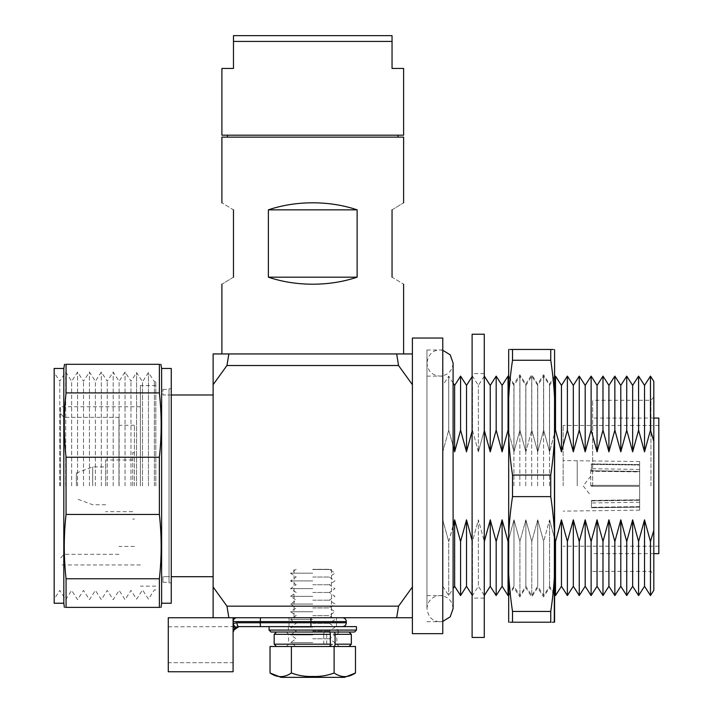 <?xml version="1.0" encoding="UTF-8"?>
<svg xmlns="http://www.w3.org/2000/svg" width="713" height="713" viewBox="0 0 713 713"><rect width="100%" height="100%" fill="white"/><g stroke="black" fill="none" stroke-linecap="round" stroke-linejoin="round"><path stroke-width="0.53" stroke-dasharray="3.56 2.67" d="M484.27 334.219L484.27 637.467M472.113 334.219L472.113 637.467M550.748 622.217L512.513 622.217L512.513 611.424C506.756 573.136 506.756 534.875 512.513 496.631L512.513 475.054C506.756 436.766 506.756 398.496 512.513 360.261L512.513 349.468L550.748 349.468L550.748 360.261C556.505 398.549 556.505 436.819 550.748 475.054L550.748 496.631C556.505 534.919 556.505 573.19 550.748 611.424L550.748 622.217L552.673 622.217M512.513 496.631L550.748 496.631M554.589 485.847L554.589 376.081L554.589 485.847M549.509 485.847L549.509 384.013L549.509 485.847M543.573 485.847L543.573 374.753L543.573 485.847M537.638 485.847L537.638 384.013L537.638 485.847M531.702 485.847L531.702 374.753L531.702 485.847M525.775 485.847L525.775 384.013L525.775 485.847M519.839 485.847L519.839 374.753L519.839 485.847M513.904 485.847L513.904 384.013L513.904 485.847M508.681 349.726L508.681 621.959M510.151 349.468L508.975 349.468M554.393 349.468L553.119 349.468M551.505 349.468L550.748 349.468M553.76 622.217L554.295 622.217M508.681 622.217L510.151 622.217M512.513 360.261L550.748 360.261M550.748 475.054L512.513 475.054M550.748 611.424L512.513 611.424M508.681 485.847L508.681 375.858L508.681 485.847M76.353 485.847L76.353 473.013L76.353 485.847M92.708 485.847L92.708 466.935L92.708 485.847M105.676 485.847L105.676 459.992L105.676 485.847M132.734 485.847L132.734 452.63L132.734 485.847M134.418 485.847L134.418 425.269L134.418 485.847M118.982 485.847L118.982 417.363L118.982 485.847M63.947 485.847L63.947 417.363L63.947 485.847M60.338 485.847L60.338 406.749L60.338 485.847M140.399 485.847L140.399 385.528L140.399 485.847M155.826 485.847L155.826 381.794L155.826 485.847M154.391 485.847L154.391 381.794L154.391 485.847M148.456 485.847L148.456 372.534L148.456 485.847M142.529 485.847L142.529 381.794L142.529 485.847M136.593 485.847L136.593 372.534L136.593 485.847M130.987 485.847L130.987 381.286L130.987 485.847M125.051 485.847L125.051 372.026L125.051 485.847M119.116 485.847L119.116 381.286L119.116 485.847M113.18 485.847L113.18 372.026L113.18 485.847M107.244 485.847L107.244 381.286L107.244 485.847M101.317 485.847L101.317 372.026L101.317 485.847M95.382 485.847L95.382 381.286L95.382 485.847M89.446 485.847L89.446 372.026L89.446 485.847M83.51 485.847L83.51 381.286L83.51 485.847M77.583 485.847L77.583 372.026L77.583 485.847M71.648 485.847L71.648 381.286L71.648 485.847M65.712 485.847L65.712 372.026L65.712 485.847M59.776 485.847L59.776 381.286L59.776 485.847M54.17 368.461L54.17 603.225M63.813 368.461L63.813 603.225M171.263 368.461L171.263 603.225M161.619 368.461L161.619 603.225M171.263 394.984L162.965 394.984L162.965 389.387L162.965 394.984L169.034 394.984L169.034 389.387L169.034 582.877L169.034 394.984L213.125 394.984L213.125 576.701L213.125 394.984M653.812 485.847L653.812 397.096L653.812 485.847M650.951 485.847L650.951 400.287L650.951 485.847M592.663 485.847L592.663 400.287L592.663 485.847M658.83 418.041L658.83 553.653M563.154 485.847L563.154 425.465L563.154 485.847M577.209 485.847L577.209 460.571L577.209 485.847M591.407 485.357L591.407 485.847L591.407 485.357L639.641 485.357L639.641 465.036L591.407 464.395L591.407 463.913L639.641 464.555L639.641 461.534L639.641 464.555L591.407 463.913L591.407 464.395L639.641 465.036L639.641 485.357L591.407 485.357L591.407 486.328L639.641 486.328L591.407 486.328L591.407 485.357L639.641 485.357L591.407 485.357M639.641 486.328L639.641 499.795L591.407 500.446L639.641 499.795L639.641 486.328L639.641 506.649L639.641 486.328L591.407 486.328L639.641 486.328M591.407 500.927L591.407 500.446L591.407 500.927L639.641 500.276L591.407 500.927L591.407 507.772L639.641 507.13L639.641 500.276L639.641 510.151L639.641 507.13L591.407 507.772L591.407 500.927M590.738 485.847L590.738 468.691L590.738 485.847M442.773 350.279L440.028 349.994C435.732 350.128 428.673 351.509 426.962 363.06L426.962 485.847L426.962 363.06C427.738 371.001 432.087 375.35 440.028 376.125C447.969 375.35 452.318 371.001 453.094 363.06L453.094 608.626C452.318 600.685 447.969 596.335 440.028 595.56C432.087 596.335 427.738 600.685 426.962 608.626L426.962 349.994L426.962 608.626C428.673 620.176 435.732 621.558 440.028 621.7L442.773 621.406M442.773 633.661L442.773 338.033M312.757 617.743L342.463 617.743L312.757 617.743M312.757 569.518L331.474 569.518L312.757 569.518M403.62 135.185L221.903 135.185M392.043 41.434L392.043 35.65L233.472 35.65L233.472 41.434L392.043 41.434L392.043 68.448L403.62 68.448M221.903 137.119L403.62 137.119M412.39 633.661L412.39 338.033M392.043 209.845C407.328 200.549 407.328 200.549 392.043 209.845L392.043 277.17C407.328 286.466 407.328 286.466 392.043 277.17M403.62 353.942L312.757 353.942L412.39 353.942L412.39 384.681L398.549 365.519L396.669 353.942L221.903 353.942M312.757 284.211C328.541 284.166 343.327 281.813 357.133 277.17L357.133 209.845C343.327 205.192 328.541 202.849 312.757 202.804C296.982 202.849 282.188 205.192 268.382 209.845L268.382 277.17C282.188 281.813 296.982 284.166 312.757 284.211M66.059 457.238C63.689 435.803 63.689 414.369 66.059 392.916L66.059 364.316C63.698 364.316 63.698 364.316 66.059 364.316L159.373 364.316C161.735 364.316 161.735 364.316 159.373 364.316L159.373 392.916C161.744 414.369 161.744 435.803 159.373 457.238L66.059 457.238L66.059 514.447L159.373 514.447C161.744 535.882 161.744 557.316 159.373 578.769L159.373 607.378C161.735 607.378 161.735 607.378 159.373 607.378L66.059 607.378C63.698 607.378 63.698 607.378 66.059 607.378L66.059 578.769C63.689 557.316 63.689 535.882 66.059 514.447M159.373 457.238L159.373 514.447M213.125 576.701L162.965 576.701L162.965 582.298L162.965 576.701L169.034 576.701L169.034 582.298L169.034 576.701L171.263 576.701M66.059 392.916L159.373 392.916M159.373 578.769L66.059 578.769M639.641 499.795L639.641 506.649L639.641 499.795M639.641 471.89L639.641 485.357L639.641 465.036L639.641 471.89L591.407 471.248L639.641 471.89M639.641 471.409L639.641 464.555L639.641 471.409L591.407 470.758L591.407 471.248L591.407 470.758L639.641 471.409M650.461 376.125L650.461 430.144L644.525 451.846L638.59 430.144L632.654 451.846L626.727 430.144L620.791 451.846L614.856 430.144L608.92 451.846L602.984 430.144L597.057 451.846L591.122 430.144L585.186 451.846L579.25 430.144L573.323 451.846L567.388 430.144L561.452 451.846L555.516 430.144L549.58 451.846L549.58 385.394L549.58 451.846L543.654 430.144L543.654 376.125L543.654 430.144L549.58 451.846L554.589 433.058M653.812 381.366L653.812 441.347L650.461 430.144M554.589 538.627L549.58 519.839L555.516 541.541L561.452 519.839L567.388 541.541L573.323 519.839L579.25 541.541L585.186 519.839L591.122 541.541L597.057 519.839L602.984 541.541L608.92 519.839L614.856 541.541L620.791 519.839L626.727 541.541L632.654 519.839L638.59 541.541L644.525 519.839L650.461 541.541L650.461 595.56M644.525 519.839L644.525 586.291M638.59 376.125L638.59 430.144M644.525 385.394L644.525 451.846M638.59 541.541L638.59 595.56M632.654 519.839L632.654 586.291M626.727 376.125L626.727 430.144M632.654 385.394L632.654 451.846M626.727 541.541L626.727 595.56M620.791 519.839L620.791 586.291M614.856 376.125L614.856 430.144M620.791 385.394L620.791 451.846M614.856 541.541L614.856 595.56M608.92 519.839L608.92 586.291M602.984 376.125L602.984 430.144M608.92 385.394L608.92 451.846M602.984 541.541L602.984 595.56M597.057 519.839L597.057 586.291M591.122 376.125L591.122 430.144M597.057 385.394L597.057 451.846M591.122 541.541L591.122 595.56M585.186 519.839L585.186 586.291M579.25 376.125L579.25 430.144M585.186 385.394L585.186 451.846M579.25 541.541L579.25 595.56M573.323 519.839L573.323 586.291M567.388 376.125L567.388 430.144M573.323 385.394L573.323 451.846M567.388 541.541L567.388 595.56M561.452 519.839L561.452 586.291M555.516 376.125L555.516 430.144M561.452 385.394L561.452 451.846M555.516 541.541L555.516 595.56M549.58 519.839L549.58 586.291L549.58 519.839L543.654 541.541L543.654 595.56L543.654 541.541L537.718 519.839L537.718 586.291L537.718 519.839L543.654 541.541L549.58 519.839M531.782 430.144L531.782 376.125L531.782 430.144L537.718 451.846L537.718 385.394L537.718 451.846L531.782 430.144L525.846 451.846L525.846 385.394L525.846 451.846L519.92 430.144L519.92 376.125L519.92 430.144L525.846 451.846L531.782 430.144M531.782 541.541L531.782 595.56L531.782 541.541L525.846 519.839L525.846 586.291L525.846 519.839L531.782 541.541L537.718 519.839L531.782 541.541M519.92 541.541L519.92 595.56L519.92 541.541L513.984 519.839L513.984 586.291L513.984 519.839L519.92 541.541L525.846 519.839L519.92 541.541M508.048 376.125L508.048 430.144L502.112 451.846L496.177 430.144L490.25 451.846L484.314 430.144L478.378 451.846L478.378 385.394L478.378 451.846L472.443 430.144L472.443 376.125L472.443 430.144L478.378 451.846L484.314 430.144L484.314 376.125M508.681 432.105L513.984 451.846L513.984 385.394L513.984 451.846L508.048 430.144M484.314 595.56L484.314 541.541L478.378 519.839L484.314 541.541L490.25 519.839L496.177 541.541L502.112 519.839L508.048 541.541L508.048 595.56M502.112 519.839L502.112 586.291M496.177 376.125L496.177 430.144M502.112 385.394L502.112 451.846M496.177 541.541L496.177 595.56M490.25 519.839L490.25 586.291M490.25 385.394L490.25 451.846M453.094 526.426L448.709 541.541L442.773 519.839L448.709 541.541L448.709 595.56L448.709 541.541L454.644 519.839L460.58 541.541L466.516 519.839L472.443 541.541L478.378 519.839L478.378 586.291L478.378 519.839L472.443 541.541L472.443 595.56L472.113 540.516M466.516 519.839L466.516 586.291M460.58 376.125L460.58 430.144L454.644 451.846L448.709 430.144L448.709 376.125L448.709 430.144L453.094 445.26M466.516 385.394L466.516 451.846L460.58 430.144M460.58 541.541L460.58 595.56M454.644 519.839L454.644 586.291M454.644 385.394L454.644 451.846M442.773 519.839L442.773 451.846L442.773 519.839M213.125 384.681L213.125 353.942L228.855 353.942L226.966 365.519L213.125 384.681L213.125 587.004L226.966 606.166L228.855 617.743L412.39 617.743L412.39 587.004L412.39 617.743M233.089 621.602C233.436 619.142 234.72 617.859 236.948 617.743L260.548 617.743L236.948 617.743A3.859 3.859 0 0 0 233.089 621.602L260.129 621.602L260.129 622.761L236.983 622.761L233.089 623.483L233.089 621.602L233.089 644.748L233.089 617.743L236.948 617.743L213.125 617.743L213.125 587.004M442.773 451.846L442.773 385.394L442.773 451.846L448.709 430.144L442.773 451.846M226.966 365.519L398.549 365.519M412.39 587.004L412.39 384.681L412.39 587.004L398.549 606.166L226.966 606.166M396.669 617.743L398.549 606.166M412.39 384.681L412.39 353.942M233.472 277.17C218.187 286.466 218.187 286.466 233.472 277.17L233.472 209.845C218.187 200.549 218.187 200.549 233.472 209.845M442.773 485.847L442.773 349.994L442.773 485.847M312.757 137.119L227.447 137.119L312.757 137.119M233.472 41.434L233.472 68.448L221.903 68.448M268.382 209.845L357.133 209.845M268.382 277.17L357.133 277.17M650.461 541.541L653.812 530.338L653.812 590.319M537.718 451.846L543.654 430.144L537.718 451.846M513.984 451.846L519.92 430.144L513.984 451.846M508.048 541.541L513.984 519.839L508.681 539.581M472.113 431.178L466.516 451.846M591.407 485.847L591.407 486.328L591.407 485.847M639.641 506.649L591.407 507.291L639.641 506.649M653.812 530.338L653.812 441.347M169.034 485.847L169.034 388.808L169.034 485.847M54.17 485.847L54.17 372.534L54.17 485.847M591.407 470.758L591.407 463.913L591.407 470.758M591.407 464.395L591.407 471.248L591.407 464.395M591.407 507.291L591.407 500.446L591.407 507.291M270.993 632.021L354.521 632.021M269.068 626.62L356.455 626.62M312.757 626.62L342.463 626.62L312.757 626.62M328.051 632.021L276.492 632.021L328.051 632.021A2.317 1.337 -90 0 0 326.706 634.329L326.706 644.169A2.317 1.337 -90 0 0 328.051 646.486L349.022 646.486L328.051 646.486M312.757 632.021L286.332 632.021L312.757 632.021M324.798 646.486L276.492 646.486L324.798 646.486A2.317 1.052 90 0 1 323.747 644.169L274.175 644.169M274.175 634.329L323.747 634.329L323.747 644.169M323.747 634.329A2.317 1.052 90 0 1 324.798 632.021M168.277 617.743L168.277 671.753L168.277 662.689L233.089 662.689L233.089 644.748L233.089 671.753L168.277 671.753L168.277 626.807L168.277 662.689L233.089 662.689L233.089 671.753L233.089 632.315M233.089 632.395L233.089 626.807L233.089 632.048L233.57 630.096L236.119 627.315M233.089 623.483L233.089 632.048M233.49 630.292L233.57 630.096A5.784 5.784 0 0 1 238.873 626.62L310.939 626.62L310.708 621.602L346.322 621.602M260.548 617.743L310.939 617.743L260.548 617.743L260.129 621.602L310.708 621.602L310.939 617.743M346.322 622.761L260.129 622.761L260.548 626.62M236.983 622.761A3.859 1.898 -90 0 0 238.873 626.62L238.873 626.62M355.484 646.486L334.121 646.486L334.121 672.983C327.267 675.594 320.146 676.744 312.757 676.432C305.405 676.744 298.284 675.603 291.394 672.983C284.282 677.813 277.161 677.813 270.031 672.983M312.757 569.322L329.344 569.322L312.757 569.322M312.757 573.181L290.574 573.181L312.757 573.181M312.757 577.04L329.344 577.04L312.757 577.04M312.757 580.899L290.574 580.899L312.757 580.899M312.757 584.758L329.344 584.758L312.757 584.758M312.757 588.617L290.574 588.617L312.757 588.617M312.757 592.467L329.344 592.467L312.757 592.467M312.757 596.326L290.574 596.326L312.757 596.326M312.757 600.186L329.344 600.186L312.757 600.186M312.757 604.045L290.574 604.045L312.757 604.045M312.757 607.904L329.344 607.904L312.757 607.904M312.757 611.763L290.574 611.763L312.757 611.763M312.757 615.622L329.344 615.622L312.757 615.622M312.757 619.481L290.574 619.481L312.757 619.481M312.757 623.34L329.344 623.34L312.757 623.34M312.757 627.19L290.574 627.19L312.757 627.19M312.757 631.05L329.344 631.05L312.757 631.05M312.757 634.909L290.574 634.909L312.757 634.909M312.757 638.768L329.344 638.768L312.757 638.768M312.757 642.627L290.574 642.627L312.757 642.627M312.757 646.486L329.344 646.486L312.757 646.486M334.121 646.486L270.031 646.486M291.394 646.486L291.394 672.983M355.484 672.983C348.381 677.813 341.26 677.813 334.121 672.983M312.757 677.35L344.468 677.35M356.455 630.087L269.068 630.087M326.706 634.329L351.34 634.329M312.757 634.329L288.649 634.329L312.757 634.329M351.34 644.169L326.706 644.169M312.757 644.169L288.649 644.169L312.757 644.169M484.27 598.118L472.113 598.118M484.27 373.576L472.113 373.576M508.681 595.827L513.904 587.672L519.839 596.933L525.775 587.672L531.702 596.933L537.638 587.672L543.573 596.933L549.509 587.672L554.589 595.605M554.589 376.081L549.509 384.013L543.573 374.753L537.638 384.013L531.702 374.753L525.775 384.013L519.839 374.753L513.904 384.013L508.681 375.858M76.353 473.013L92.708 466.935L105.676 466.935M132.734 459.992L105.676 459.992M134.418 452.63L132.734 452.63M134.418 546.416L118.982 546.416M118.982 554.322L63.947 554.322L60.338 558.377M140.399 406.749L60.338 406.749M155.826 385.528L140.399 385.528M155.826 589.892L154.391 589.892L148.456 599.152L142.529 589.892L136.593 599.152L130.987 590.4L125.051 599.66L119.116 590.4L113.18 599.66L107.244 590.4L101.317 599.66L95.382 590.4L89.446 599.66L83.51 590.4L77.583 599.66L71.648 590.4L65.712 599.66L59.776 590.4L54.17 599.152M171.263 582.877L169.034 582.877M592.663 571.398L650.951 571.398L653.812 574.589M653.812 418.041L592.663 418.041M658.83 546.22L563.154 546.22M639.641 461.534L563.154 460.571M639.641 502.237L590.738 502.995M590.738 476.195L583.163 485.847L590.738 495.49M426.962 376.125L442.773 376.125M426.962 621.7L442.773 621.7M294.05 569.518L294.05 617.743M508.681 594.58L513.984 586.291L519.92 595.56L525.846 586.291L531.782 595.56L537.718 586.291L543.654 595.56L549.58 586.291L554.589 594.107M554.589 377.578L549.58 385.394L543.654 376.125L537.718 385.394L531.782 376.125L525.846 385.394L519.92 376.125L513.984 385.394L508.681 377.115M472.113 595.034L472.443 595.56L478.378 586.291L484.27 595.48M484.27 376.206L478.378 385.394L472.443 376.125L472.113 376.651M453.094 382.979L448.709 376.125L442.773 385.394M442.773 586.291L448.709 595.56L453.094 588.706M331.474 569.518L331.474 617.743M426.962 349.994L442.773 349.994M426.962 595.56L442.773 595.56M639.641 469.448L590.738 468.691M639.641 510.151L563.154 511.114M658.83 425.465L563.154 425.465M653.812 553.653L592.663 553.653M653.812 397.096L650.951 400.287L592.663 400.287M171.263 388.808L169.034 388.808M155.826 381.794L154.391 381.794L148.456 372.534L142.529 381.794L136.593 372.534L130.987 381.286L125.051 372.026L119.116 381.286L113.18 372.026L107.244 381.286L101.317 372.026L95.382 381.286L89.446 372.026L83.51 381.286L77.583 372.026L71.648 381.286L65.712 372.026L59.776 381.286L54.17 372.534M155.826 586.157L140.399 586.157M140.399 564.937L60.338 564.937M118.982 417.363L63.947 417.363L60.338 413.308M134.418 425.269L118.982 425.269M134.418 519.055L132.734 519.055M132.734 511.693L105.676 511.693M105.676 504.751L92.708 504.751L76.353 498.672M162.965 582.298L169.034 582.298M162.965 389.387L169.034 389.387M288.355 626.62L288.355 630.087L286.43 632.021M339.094 632.021L337.16 630.087L337.16 626.62M339.183 646.486L336.875 644.169L336.875 634.329L339.183 632.021M286.332 646.486L288.649 644.169L288.649 634.329L286.332 632.021M168.277 626.807L234.568 626.62M289.032 626.62L289.032 617.743M336.483 626.62L336.483 617.743M296.18 569.322L290.574 573.181L296.18 577.04L290.574 580.899L296.18 584.758L290.574 588.617L296.18 592.467L290.574 596.326L296.18 600.186L290.574 604.045L296.18 607.904L290.574 611.763L296.18 615.622L290.574 619.481L296.18 623.34L290.574 627.19L296.18 631.05L290.574 634.909L296.18 638.768L290.574 642.627L296.18 646.486M329.344 646.486L334.941 642.627L329.344 638.768L334.941 634.909L329.344 631.05L334.941 627.19L329.344 623.34L334.941 619.481L329.344 615.622L334.941 611.763L329.344 607.904L334.941 604.045L329.344 600.186L334.941 596.326L329.344 592.467L334.941 588.617L329.344 584.758L334.941 580.899L329.344 577.04L334.941 573.181L329.344 569.322"/><path stroke-width="1.07" d="M484.27 485.847L484.27 334.219L472.113 334.219L472.113 637.467L484.27 637.467L484.27 485.847M554.589 621.959L554.589 349.726L554.295 622.217M508.681 622.217L508.681 349.468M510.151 349.468L512.513 349.468C506.756 349.468 506.756 349.468 512.513 349.468L512.513 360.261C506.756 398.549 506.756 436.819 512.513 475.054L512.513 496.631C506.756 534.919 506.756 573.19 512.513 611.424L512.513 622.217C506.756 622.217 506.756 622.217 512.513 622.217L510.151 622.217M512.513 349.468L550.748 349.468C556.505 349.468 556.505 349.468 550.748 349.468L550.748 360.261L512.513 360.261M553.119 349.468L551.505 349.468M512.513 622.217L550.748 622.217C556.505 622.217 556.505 622.217 550.748 622.217L550.748 611.424C556.505 573.136 556.505 534.875 550.748 496.631L550.748 475.054C556.505 436.766 556.505 398.496 550.748 360.261M552.673 622.217L553.76 622.217M512.513 475.054L550.748 475.054M512.513 611.424L550.748 611.424M550.748 496.631L512.513 496.631M63.813 485.847L63.813 368.461L54.17 368.461L54.17 603.225L63.813 603.225L63.813 485.847M161.619 368.461L161.619 603.225L171.263 603.225L171.263 368.461L161.619 368.461L160.897 364.316M653.812 553.653L658.83 553.653L658.83 418.041L653.812 418.041M392.043 41.434L233.472 41.434L233.472 35.65L392.043 35.65L392.043 68.448L403.62 68.448L403.62 135.185L221.903 135.185L221.903 68.448L233.472 68.448L233.472 41.434M442.773 338.033L442.773 633.661L412.39 633.661L412.39 338.033L442.773 338.033M392.043 277.17C407.328 286.466 407.328 286.466 392.043 277.17L392.043 209.845C407.328 200.549 407.328 200.549 392.043 209.845M403.62 202.804L403.62 137.119L221.903 137.119L221.903 202.804M312.757 202.804C328.541 202.849 343.327 205.192 357.133 209.845L357.133 277.17C343.327 281.813 328.541 284.166 312.757 284.211C296.982 284.166 282.188 281.813 268.382 277.17L268.382 209.845C282.188 205.192 296.982 202.849 312.757 202.804M221.903 284.211L221.903 353.942L403.62 353.942L403.62 284.211M159.703 607.378L159.373 607.378C161.735 607.378 161.735 607.378 159.373 607.378L159.373 578.769C161.744 557.316 161.744 535.882 159.373 514.447L66.059 514.447L66.059 457.238L159.373 457.238C161.744 435.803 161.744 414.369 159.373 392.916L159.373 364.316C161.735 364.316 161.735 364.316 159.373 364.316L66.059 364.316C63.698 364.316 63.698 364.316 66.059 364.316L66.059 392.916C63.689 414.369 63.689 435.803 66.059 457.238M64.535 364.316L63.813 368.461M159.373 514.447L159.373 457.238M171.263 576.701L213.125 576.701M171.263 394.984L213.125 394.984M159.373 392.916L66.059 392.916M159.373 607.378L66.059 607.378L66.059 578.769L159.373 578.769M66.059 607.378C63.698 607.378 63.698 607.378 66.059 607.378L65.73 607.378M66.059 514.447C63.689 535.882 63.689 557.316 66.059 578.769M554.589 433.058L555.516 430.144L561.452 451.846L567.388 430.144L573.323 451.846L579.25 430.144L585.186 451.846L591.122 430.144L597.057 451.846L602.984 430.144L608.92 451.846L614.856 430.144L620.791 451.846L626.727 430.144L632.654 451.846L638.59 430.144L644.525 451.846L650.461 430.144L650.461 376.125L653.812 381.366L653.812 530.338L650.461 541.541L644.525 519.839L638.59 541.541L632.654 519.839L626.727 541.541L620.791 519.839L614.856 541.541L608.92 519.839L602.984 541.541L597.057 519.839L591.122 541.541L585.186 519.839L579.25 541.541L573.323 519.839L567.388 541.541L561.479 519.973M650.461 430.144L653.812 441.347M644.525 519.839L644.525 586.291L650.461 595.56L650.461 541.541M638.59 430.144L638.59 376.125L644.525 385.394L650.461 376.125M644.525 451.846L644.525 385.394M632.654 519.839L632.654 586.291L638.59 595.56L638.59 541.541M626.727 430.144L626.727 376.125L632.654 385.394L638.59 376.125M632.654 451.846L632.654 385.394M620.791 519.839L620.791 586.291L626.727 595.56L626.727 541.541M614.856 430.144L614.856 376.125L620.791 385.394L626.727 376.125M620.791 451.846L620.791 385.394M608.92 519.839L608.92 586.291L614.856 595.56L614.856 541.541M602.984 430.144L602.984 376.125L608.92 385.394L614.856 376.125M608.92 451.846L608.92 385.394M597.057 519.839L597.057 586.291L602.984 595.56L602.984 541.541M591.122 430.144L591.122 376.125L597.057 385.394L602.984 376.125M597.057 451.846L597.057 385.394M585.186 519.839L585.186 586.291L591.122 595.56L591.122 541.541M579.25 430.144L579.25 376.125L585.186 385.394L591.122 376.125M585.186 451.846L585.186 385.394M573.323 519.839L573.323 586.291L579.25 595.56L579.25 541.541M567.388 430.144L567.388 376.125L573.323 385.394L579.25 376.125M573.323 451.846L573.323 385.394M554.589 594.107L555.516 595.56L555.516 541.541L561.452 519.839L561.452 586.291L567.388 595.56L567.388 541.541M555.516 430.144L555.516 376.125L561.452 385.394L567.388 376.125M561.452 451.846L561.452 385.394M555.516 541.541L554.589 538.627M484.27 430.287L490.25 451.846L496.177 430.144L502.112 451.846L508.048 430.144L508.048 376.125L508.681 377.115M508.048 430.144L508.681 432.105M496.177 541.541L490.25 519.839L490.25 586.291L496.177 595.56L496.177 541.541L502.112 519.839L502.112 586.291L508.048 595.56L508.048 541.541L502.139 519.973M496.177 430.144L496.177 376.125L502.112 385.394L508.048 376.125M502.112 451.846L502.112 385.394M484.27 595.48L484.314 541.541L490.277 519.973M484.314 430.144L484.314 376.125L490.25 385.394L496.177 376.125M490.223 451.712L490.25 385.394M472.113 540.516L466.543 519.973M472.113 595.034L466.516 586.291L466.516 519.839L460.58 541.541L454.644 519.839L453.094 526.426M453.094 445.26L454.644 451.846L460.58 430.144L460.58 376.125L466.516 385.394L472.113 376.651M460.58 430.144L466.516 451.846L466.516 385.394M472.113 431.178L466.48 451.712M454.644 519.839L454.644 586.291L460.58 595.56L460.58 541.541M454.618 451.712L454.644 385.394L453.094 382.979M213.125 587.004L213.125 617.743L228.855 617.743L226.966 606.166L213.125 587.004L213.125 353.942L228.855 353.942L226.966 365.519L398.549 365.519L412.39 384.681M412.39 353.942L396.669 353.942L398.549 365.519M213.125 384.681L226.966 365.519M226.966 606.166L398.549 606.166L396.669 617.743L168.277 617.743L168.277 671.753L233.089 671.753L233.089 625.773L234.675 628.429L233.089 632.404A5.784 5.784 0 0 1 238.873 626.62L236.671 627.048L234.675 628.429M412.39 587.004L398.549 606.166M412.39 617.743L396.669 617.743M233.472 209.845C218.187 200.549 218.187 200.549 233.472 209.845L233.472 277.17C218.187 286.466 218.187 286.466 233.472 277.17M268.382 209.845L357.133 209.845M268.382 277.17L357.133 277.17M650.461 595.56L653.812 590.319L653.812 530.338M508.681 539.581L508.048 541.541M356.455 630.087L354.521 632.021L270.993 632.021L269.068 630.087L356.455 630.087L356.455 626.62L269.068 626.62L269.068 630.087M349.022 632.021L351.34 634.329L335.083 634.329A2.317 1.337 -90 0 0 333.737 632.021M333.737 646.486A2.317 1.337 -90 0 0 335.083 644.169L351.34 644.169L349.022 646.486M329.281 632.021A2.317 1.052 90 0 1 330.333 634.329L330.333 644.169A2.317 1.052 90 0 1 329.281 646.486M335.083 634.329L335.083 644.169M260.548 617.743L260.129 622.761L346.322 622.761L346.322 621.602L233.089 621.602C233.436 619.142 234.72 617.859 236.948 617.743L236.948 617.743A3.859 3.859 0 0 0 233.089 621.602L233.089 617.743M233.089 621.602L233.089 625.773M310.939 617.743L310.939 626.62L238.873 626.62A3.859 1.898 90 0 1 236.983 622.761L260.129 622.761L260.548 626.62M236.671 627.048C235.228 627.244 234.033 626.059 233.089 623.483L236.983 622.761M236.119 627.315L238.409 626.638M291.394 672.983C298.248 675.594 305.369 676.744 312.757 676.432C320.119 676.744 327.24 675.603 334.121 672.983C341.233 677.813 348.354 677.813 355.484 672.983L344.468 677.35L281.047 677.35L270.031 672.983C277.143 677.813 284.264 677.813 291.394 672.983L291.394 646.486L355.484 646.486L355.484 672.983M270.031 672.983L270.031 646.486L291.394 646.486M334.121 646.486L334.121 672.983M330.333 634.329L274.175 634.329L276.492 632.021M274.175 634.329L274.175 644.169L330.333 644.169M312.757 677.35L281.047 677.35M442.773 350.279L450.197 354.842L453.094 363.06L453.094 608.626L450.197 616.843L442.773 621.406M398.068 135.185L398.068 137.119M161.619 603.225L161.067 607.378M64.366 607.378L63.813 603.225M227.447 135.185L227.447 137.119M644.525 586.291L638.59 595.56M632.654 586.291L626.727 595.56M620.791 586.291L614.856 595.56M608.92 586.291L602.984 595.56M597.057 586.291L591.122 595.56M585.186 586.291L579.25 595.56M573.323 586.291L567.388 595.56M561.452 586.291L555.516 595.56M554.589 377.578L555.516 376.125M508.681 594.58L508.048 595.56M502.112 586.291L496.177 595.56M490.25 586.291L484.314 595.56M466.516 586.291L460.58 595.56M454.644 385.394L460.58 376.125M454.644 586.291L453.094 588.706M274.175 644.169L276.492 646.486M351.34 634.329L351.34 644.169M346.322 622.761C346.099 625.105 344.807 626.388 342.463 626.62M346.322 621.602C346.099 619.258 344.807 617.975 342.463 617.743M233.089 632.351L233.401 630.533M233.49 630.292L238.873 626.62"/></g></svg>
